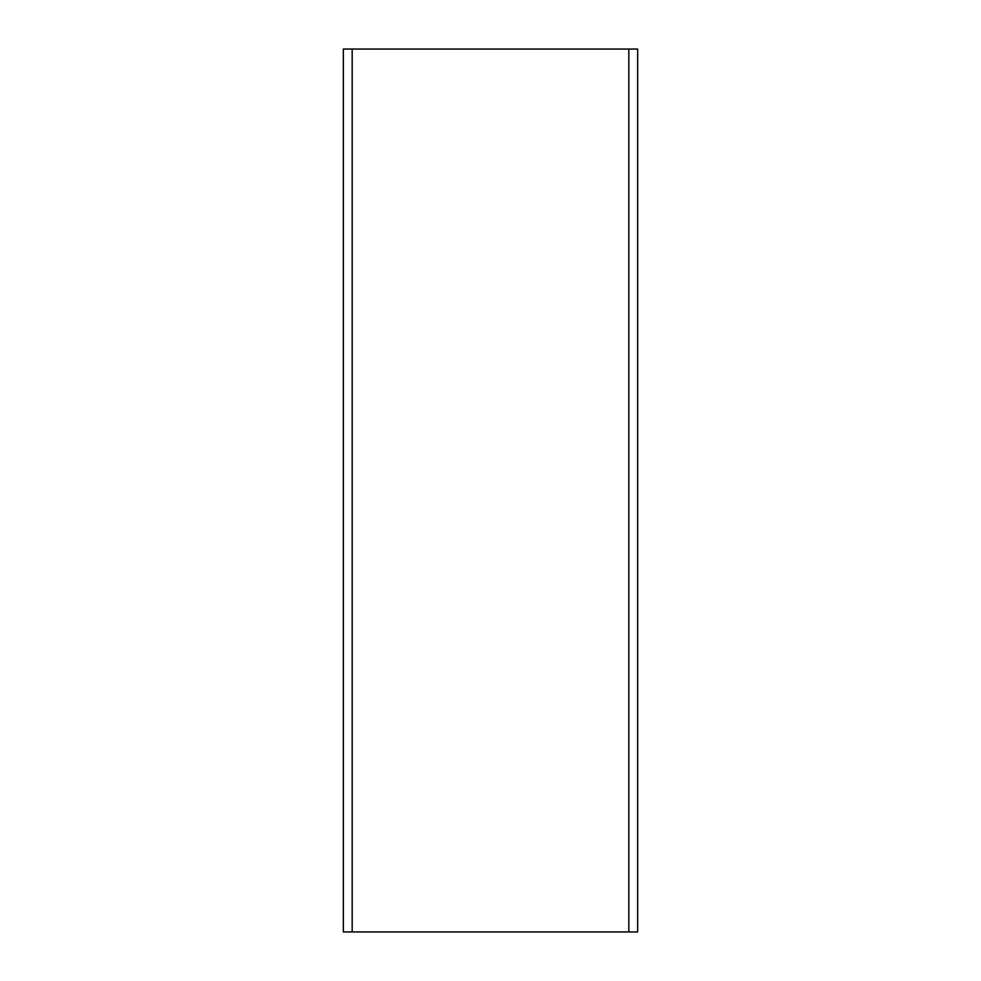 <?xml version="1.0" encoding="UTF-8"?>
<svg xmlns="http://www.w3.org/2000/svg" width="981" height="981" viewBox="0 0 981 981"><rect width="100%" height="100%" fill="white"/><g stroke="black" fill="none" stroke-linecap="round" stroke-linejoin="round"><path stroke-width="1.47" d="M343.35 49.05L343.35 931.95L637.65 931.95L637.65 49.05L343.35 49.05M352.179 49.05L352.179 931.95M628.821 49.05L628.821 931.95"/></g></svg>

